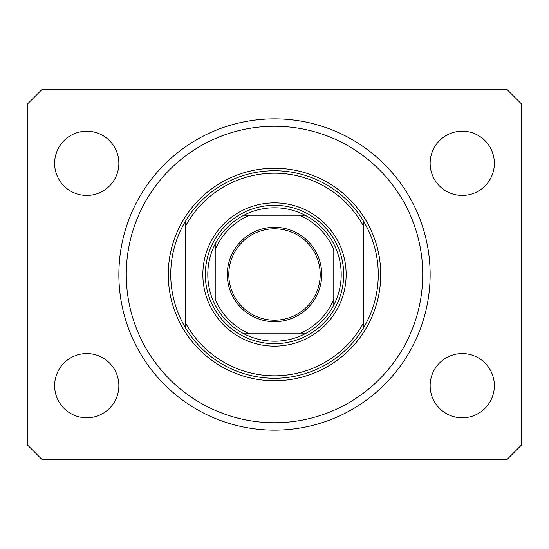 <?xml version="1.0" encoding="UTF-8"?>
<svg xmlns="http://www.w3.org/2000/svg" width="549" height="549" viewBox="0 0 549 549"><rect width="100%" height="100%" fill="white"/><g stroke="black" fill="none" stroke-linecap="round" stroke-linejoin="round"><path stroke-width="0.82" d="M119.147 283.929L119.174 284.382M118.858 274.5A155.642 155.642 0 0 0 274.5 430.142A155.642 155.642 0 0 0 430.142 274.5A155.642 155.642 0 0 0 274.5 118.858A155.642 155.642 0 0 0 118.858 274.5M54.625 385.673A32.117 32.117 0 0 0 86.742 417.789A32.117 32.117 0 0 0 118.858 385.673A32.117 32.117 0 0 0 86.742 353.556A32.117 32.117 0 0 0 54.625 385.673M430.142 385.673A32.117 32.117 0 0 0 462.258 417.789A32.117 32.117 0 0 0 494.375 385.673A32.117 32.117 0 0 0 462.258 353.556A32.117 32.117 0 0 0 430.142 385.673M430.142 163.328A32.117 32.117 0 0 0 462.258 195.444A32.117 32.117 0 0 0 494.375 163.328A32.117 32.117 0 0 0 462.258 131.211A32.117 32.117 0 0 0 430.142 163.328M54.625 163.328A32.117 32.117 0 0 0 86.742 195.444A32.117 32.117 0 0 0 118.858 163.328A32.117 32.117 0 0 0 86.742 131.211A32.117 32.117 0 0 0 54.625 163.328M42.273 459.788L506.727 459.788L521.55 444.964L521.55 104.035L506.727 89.213L42.273 89.213L27.45 104.035L27.45 444.964L42.273 459.788M118.92 270.026L119.174 264.618M346.144 274.5A71.645 71.645 0 0 1 274.5 346.144A71.645 71.645 0 0 1 202.856 274.5A71.645 71.645 0 0 1 274.5 202.856A71.645 71.645 0 0 1 346.144 274.5M422.73 274.5A148.23 148.23 0 0 0 274.5 126.27A148.23 148.23 0 0 0 126.27 274.5A148.23 148.23 0 0 0 274.5 422.73A148.23 148.23 0 0 0 422.73 274.5M378.261 274.5A103.761 103.761 0 0 0 363.438 221.055L363.438 226.023A101.29 101.29 0 0 0 185.562 226.023L185.562 322.977A101.29 101.29 0 0 0 363.438 322.977L363.438 327.945A103.761 103.761 0 0 0 378.261 274.5M185.562 221.055A103.761 103.761 0 0 0 185.562 327.945A103.761 103.761 0 0 0 363.438 327.945L363.438 221.055A103.761 103.761 0 0 0 185.562 221.055L185.562 226.023L185.562 221.055M185.562 322.977L185.562 327.945L185.562 322.977M321.687 274.5A47.187 47.187 0 0 1 274.5 321.687A47.187 47.187 0 0 1 227.313 274.5A47.187 47.187 0 0 1 274.5 227.313A47.187 47.187 0 0 1 321.687 274.5M228.796 274.5A45.704 45.704 0 0 0 274.5 320.204A45.704 45.704 0 0 0 320.204 274.5A45.704 45.704 0 0 0 274.5 228.796A45.704 45.704 0 0 0 228.796 274.5M341.204 274.5A66.704 66.704 0 0 0 243.941 215.208L249.795 215.208L243.941 215.208A66.704 66.704 0 0 0 243.941 333.792L305.059 333.792A66.704 66.704 0 0 0 333.792 305.059L333.792 249.795A64.233 64.233 0 0 0 299.205 215.208L249.795 215.208A64.233 64.233 0 0 0 215.208 249.795L215.208 299.205A64.233 64.233 0 0 0 249.795 333.792L243.941 333.792A66.704 66.704 0 0 0 305.059 333.792L299.205 333.792A64.233 64.233 0 0 0 333.792 299.205L333.792 305.059A66.704 66.704 0 0 0 341.204 274.5M205.326 274.5A69.174 69.174 0 0 1 274.5 205.326A69.174 69.174 0 0 1 343.674 274.5A69.174 69.174 0 0 1 274.5 343.674A69.174 69.174 0 0 1 205.326 274.5M215.208 243.941L215.208 249.795L215.208 243.941A66.704 66.704 0 0 1 243.941 215.208M305.059 215.208L299.205 215.208L305.059 215.208A66.704 66.704 0 0 1 333.792 243.941A66.704 66.704 0 0 0 305.059 215.208M243.941 333.792A66.704 66.704 0 0 1 215.208 305.059A66.704 66.704 0 0 0 243.941 333.792M333.792 305.059A66.704 66.704 0 0 1 305.059 333.792A66.704 66.704 0 0 0 333.792 305.059M380.731 274.5A106.232 106.232 0 0 1 274.5 380.731A106.232 106.232 0 0 1 168.268 274.5A106.232 106.232 0 0 1 274.5 168.268A106.232 106.232 0 0 1 380.731 274.5"/></g></svg>
